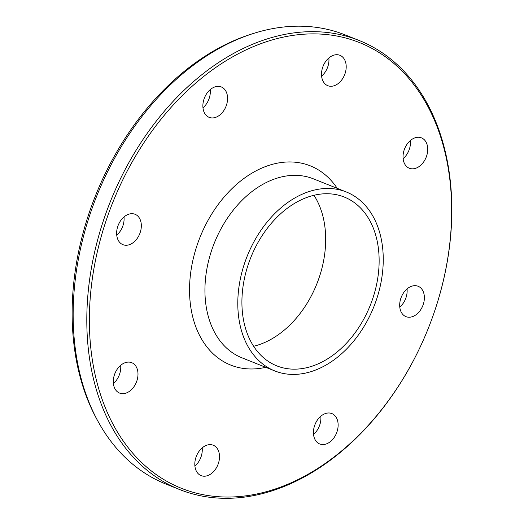 <?xml version="1.0" encoding="UTF-8"?>
<svg xmlns="http://www.w3.org/2000/svg" width="524" height="524" viewBox="0 0 524 524"><rect width="100%" height="100%" fill="white"/><g stroke="black" fill="none" stroke-linecap="round" stroke-linejoin="round"><path stroke-width="0.79" d="M120.658 365.339A16.362 11.58 -68.2 0 1 119.682 373.854A16.362 11.58 -68.2 0 1 113.394 383.529M114.37 375.007A16.362 11.58 -68.2 0 1 131.714 362.68A16.362 11.58 -68.2 0 1 136.915 380.745A16.362 11.58 -68.2 0 1 119.57 393.072A16.362 11.58 -68.2 0 1 114.37 375.007M123.998 216.936A16.362 11.58 -68.2 0 1 123.022 225.458A16.362 11.58 -68.2 0 1 116.734 235.125M117.71 226.61A16.362 11.58 -68.2 0 1 135.054 214.277A16.362 11.58 -68.2 0 1 140.255 232.342A16.362 11.58 -68.2 0 1 122.911 244.669A16.362 11.58 -68.2 0 1 117.71 226.61M210.242 89.617A16.362 11.58 -68.2 0 1 209.266 98.132A16.362 11.58 -68.2 0 1 202.978 107.806M203.954 99.285A16.362 11.58 -68.2 0 1 221.298 86.958A16.362 11.58 -68.2 0 1 226.499 105.016A16.362 11.58 -68.2 0 1 209.155 117.35A16.362 11.58 -68.2 0 1 203.954 99.285M328.869 57.961A16.362 11.58 -68.2 0 1 327.893 66.476A16.362 11.58 -68.2 0 1 321.605 76.144M322.581 67.629A16.362 11.58 -68.2 0 1 339.925 55.302A16.362 11.58 -68.2 0 1 345.126 73.36A16.362 11.58 -68.2 0 1 327.782 85.687A16.362 11.58 -68.2 0 1 322.581 67.629M410.39 140.511A16.362 11.58 -68.2 0 1 409.414 149.026A16.362 11.58 -68.2 0 1 403.126 158.693M404.102 150.178A16.362 11.58 -68.2 0 1 421.447 137.851A16.362 11.58 -68.2 0 1 426.647 155.91A16.362 11.58 -68.2 0 1 409.303 168.237A16.362 11.58 -68.2 0 1 404.102 150.178M407.05 288.914A16.362 11.58 -68.2 0 1 406.074 297.429A16.362 11.58 -68.2 0 1 399.779 307.097M400.762 298.582A16.362 11.58 -68.2 0 1 418.1 286.255A16.362 11.58 -68.2 0 1 423.3 304.313A16.362 11.58 -68.2 0 1 405.962 316.64A16.362 11.58 -68.2 0 1 400.762 298.582M320.806 416.233A16.362 11.58 -68.2 0 1 319.823 424.748A16.362 11.58 -68.2 0 1 313.535 434.416M314.511 425.901A16.362 11.58 -68.2 0 1 331.856 413.574A16.362 11.58 -68.2 0 1 337.056 431.632A16.362 11.58 -68.2 0 1 319.712 443.966A16.362 11.58 -68.2 0 1 314.511 425.901M202.179 447.889A16.362 11.58 -68.2 0 1 201.196 456.404A16.362 11.58 -68.2 0 1 194.908 466.078M195.884 457.563A16.362 11.58 -68.2 0 1 213.229 445.23A16.362 11.58 -68.2 0 1 218.429 463.295A16.362 11.58 -68.2 0 1 201.085 475.622A16.362 11.58 -68.2 0 1 195.884 457.563M244.145 264.574A96.357 68.199 111.8 0 0 274.773 370.926A96.357 68.199 111.8 0 0 376.9 298.326A96.357 68.199 111.8 0 0 346.279 191.967A96.357 68.199 111.8 0 0 244.145 264.574M105.186 223.421A239.985 169.855 111.8 0 0 196.507 493.208A239.985 169.855 111.8 0 0 435.83 307.496A239.985 169.855 111.8 0 0 344.504 37.715A239.985 169.855 111.8 0 0 105.186 223.421M102.743 222.628A241.806 171.138 111.8 0 0 179.594 489.527A241.806 171.138 111.8 0 0 435.889 307.339A241.806 171.138 111.8 0 0 359.032 40.44A241.806 171.138 111.8 0 0 102.743 222.628M359.032 40.44L345.381 34.984A241.806 171.138 111.8 0 0 253.701 33.379A241.806 171.138 111.8 0 0 89.087 217.172A241.806 171.138 111.8 0 0 98.401 422.062A241.806 171.138 111.8 0 0 165.944 484.071L179.594 489.527M253.701 33.379L251.33 34.126A239.985 169.855 111.8 0 0 87.953 216.536A239.985 169.855 111.8 0 0 97.195 419.888L98.401 422.062M373.147 297.377A90.901 64.341 111.8 0 0 344.255 197.037A90.901 64.341 111.8 0 0 247.904 265.524A90.901 64.341 111.8 0 0 276.796 365.863A90.901 64.341 111.8 0 0 373.147 297.377M253.629 346.266A90.901 64.341 111.8 0 0 319.686 276.01A90.901 64.341 111.8 0 0 313.961 195.275M346.279 191.967L313.418 178.841A96.357 68.199 111.8 0 0 211.283 251.441A96.357 68.199 111.8 0 0 241.911 357.8L274.773 370.926M337.233 188.358A107.269 75.921 111.8 0 0 263.186 167.49A107.269 75.921 111.8 0 0 196.611 246.673A107.269 75.921 111.8 0 0 265.727 367.317"/></g></svg>
